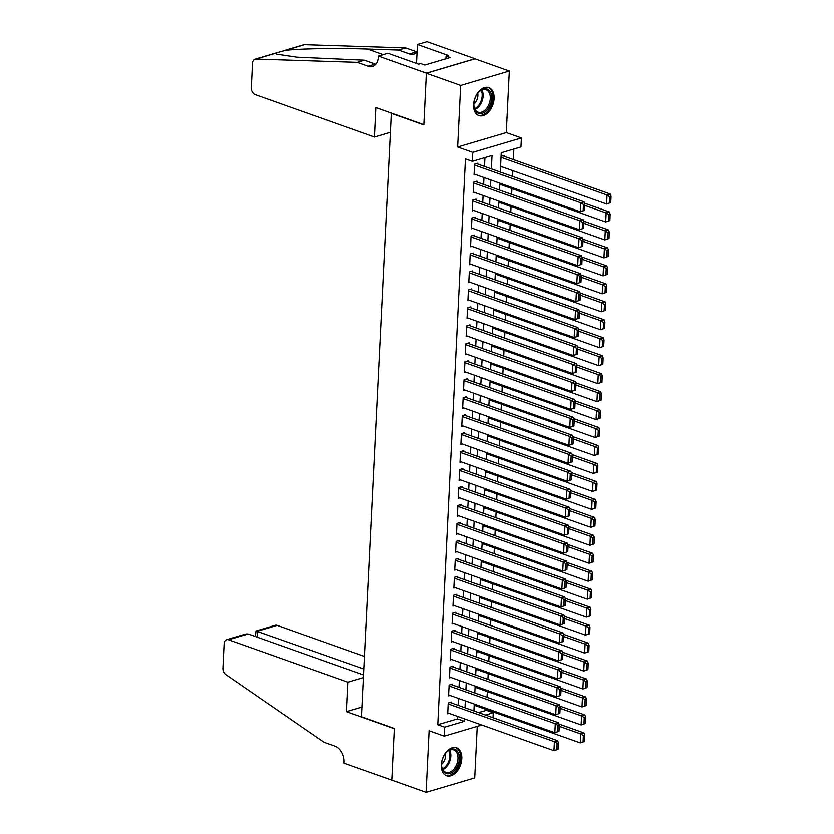 <?xml version="1.0" encoding="UTF-8"?>
<svg xmlns="http://www.w3.org/2000/svg" width="834" height="834" viewBox="0 0 834 834"><rect width="100%" height="100%" fill="white"/><g stroke="black" fill="none" stroke-linecap="round" stroke-linejoin="round"><path stroke-width="1.25" d="M461.89 758.711A14.835 9.539 109.6 0 0 456.605 747.775A14.835 9.539 109.6 0 0 441.394 764.788A14.835 9.539 109.6 0 0 446.67 775.724A14.835 9.539 109.6 0 0 461.89 758.711M494.176 98.568A14.835 9.539 109.6 0 0 488.891 87.633A14.835 9.539 109.6 0 0 473.681 104.646A14.835 9.539 109.6 0 0 478.956 115.582A14.835 9.539 109.6 0 0 494.176 98.568M478.726 712.622L486.483 710.318L493.342 712.757L493.102 717.73M391.427 113.08L361.487 716.76L394.419 728.468L391.897 780.103L426.195 792.3L474.807 777.903L477.319 726.351M391.01 113.205L423.933 124.902L426.466 73.267L475.067 58.86L509.376 71.057L460.764 85.454L457.751 146.982L472.847 152.341L521.458 137.944L521.021 146.92L501.307 152.758L500.369 172.054M457.751 146.982L506.363 132.575L509.376 71.057M506.363 132.575L521.458 137.944M486.483 710.318L486.524 709.546M487.119 697.328L487.4 691.584M487.994 679.366L488.276 673.622M488.87 661.404L489.151 655.66M489.756 643.441L490.038 637.697M490.632 625.479L490.913 619.725M491.507 607.517L491.789 601.762M492.394 589.555L492.675 583.8M493.269 571.582L493.551 565.838M494.145 553.62L494.426 547.875M495.021 535.657L495.302 529.913M495.907 517.695L496.188 511.951M496.783 499.733L497.064 493.989M497.658 481.771L497.94 476.026M498.534 463.808L498.815 458.064M499.42 445.846L499.702 440.102M500.296 427.884L500.577 422.14M501.171 409.921L501.453 404.177M502.058 391.959L502.329 386.215M502.933 373.997L503.215 368.242M503.809 356.035L504.09 350.28M504.685 338.072L504.966 332.318M505.571 320.1L505.852 314.355M506.447 302.137L506.728 296.393M507.322 284.175L507.604 278.431M508.198 266.213L508.479 260.469M509.084 248.251L509.365 242.506M509.96 230.288L510.241 224.544M510.835 212.326L511.117 206.582M511.722 194.364L511.993 188.62M512.597 176.401L512.879 170.657M513.421 159.565L513.932 149.025M426.466 73.267L460.764 85.454M451.559 702.968L451.601 702.061L448.317 703.041L447.795 713.821L449.192 713.404M452.435 684.995L452.487 684.099L449.203 685.079L448.671 695.858L450.079 695.441M453.321 667.033L453.362 666.137L450.079 667.117L449.547 677.886L450.954 677.479M454.196 649.071L454.238 648.174L450.954 649.154L450.433 659.923L451.83 659.517M455.072 631.109L455.124 630.212L451.83 631.182L451.309 641.961L452.706 641.544M455.958 613.146L456 612.25L452.716 613.219L452.184 623.999L453.592 623.582M456.834 595.184L456.876 594.288L453.592 595.257L453.06 606.037L454.467 605.62M457.71 577.222L457.751 576.325L454.467 577.295L453.946 588.074L455.343 587.657M458.585 559.26L458.637 558.363L455.354 559.333L454.822 570.112L456.219 569.695M459.471 541.297L459.513 540.401L456.229 541.37L455.698 552.15L457.105 551.733M460.347 523.335L460.389 522.438L457.105 523.408L456.584 534.187L457.981 533.77M461.223 505.373L461.265 504.476L457.981 505.446L457.459 516.225L458.856 515.808M462.099 487.41L462.151 486.514L458.867 487.483L458.335 498.263L459.743 497.846M462.985 469.448L463.026 468.541L459.743 469.521L459.211 480.301L460.618 479.884M463.86 451.486L463.902 450.579L460.618 451.559L460.097 462.338L461.494 461.921M464.736 433.513L464.778 432.617L461.494 433.597L460.973 444.376L462.37 443.959M465.622 415.551L465.664 414.654L462.38 415.634L461.848 426.403L463.256 425.997M466.498 397.589L466.54 396.692L463.256 397.672L462.724 408.441L464.131 408.034M467.374 379.626L467.415 378.73L464.131 379.699L463.61 390.479L465.007 390.062M468.249 361.664L468.301 360.768L465.018 361.737L464.486 372.517L465.883 372.1M469.135 343.702L469.177 342.805L465.893 343.775L465.362 354.554L466.769 354.137M470.011 325.74L470.053 324.843L466.769 325.813L466.248 336.592L467.645 336.175M470.887 307.777L470.929 306.881L467.645 307.85L467.123 318.63L468.52 318.213M471.763 289.815L471.815 288.918L468.531 289.888L467.999 300.667L469.406 300.25M472.649 271.853L472.69 270.956L469.406 271.926L468.875 282.705L470.282 282.288M473.524 253.89L473.566 252.994L470.282 253.963L469.761 264.743L471.158 264.326M474.4 235.928L474.442 235.032L471.158 236.001L470.637 246.781L472.034 246.364M475.286 217.966L475.328 217.059L472.044 218.039L471.512 228.818L472.92 228.401M476.162 200.004L476.204 199.097L472.92 200.077L472.388 210.856L473.795 210.439M477.038 182.031L477.079 181.134L473.795 182.114L473.274 192.894L474.671 192.477M504.195 156.292L504.236 155.395L501.14 156.312M500.608 167.081L501.828 166.727M499.733 185.054L500.953 184.689M498.857 203.016L500.066 202.652M497.971 220.979L499.191 220.614M497.095 238.941L498.315 238.576M496.22 256.903L497.429 256.538M495.333 274.866L496.553 274.501M494.458 292.828L495.677 292.463M493.582 310.79L494.802 310.425M492.706 328.752L493.916 328.398M491.82 346.715L493.04 346.36M490.945 364.677L492.164 364.322M490.069 382.639L491.289 382.285M489.193 400.601L490.402 400.247M488.307 418.564L489.527 418.209M487.431 436.536L488.651 436.172M486.556 454.499L487.765 454.134M485.669 472.461L486.889 472.096M484.794 490.423L486.013 490.058M483.918 508.386L485.138 508.021M483.042 526.348L484.252 525.983M482.156 544.31L483.376 543.945M481.281 562.272L482.5 561.908M480.405 580.235L481.625 579.88M479.529 598.197L480.738 597.842M478.643 616.159L479.863 615.805M477.767 634.121L478.987 633.767M476.892 652.084L478.101 651.729M476.006 670.046L477.225 669.692M475.13 688.019L476.35 687.654M474.254 705.981L475.474 705.616M491.455 168.885L492.112 155.489L472.409 161.327L465.549 158.887L437.871 724.725L457.585 718.887L457.699 716.427M458.241 705.335L458.575 698.465M459.117 687.372L459.461 680.502M460.003 669.41L460.337 662.54M460.879 651.448L461.212 644.567M461.755 633.486L462.088 626.605M462.63 615.523L462.974 608.643M463.516 597.561L463.85 590.681M464.392 579.599L464.726 572.718M465.268 561.636L465.612 554.756M466.154 543.674L466.487 536.794M467.03 525.712L467.363 518.831M467.905 507.75L468.239 500.869M468.781 489.787L469.125 482.907M469.667 471.815L470.001 464.945M470.543 453.852L470.876 446.982M471.418 435.89L471.752 429.02M472.294 417.928L472.638 411.058M473.18 399.966L473.514 393.085M474.056 382.003L474.39 375.123M474.932 364.041L475.276 357.161M475.818 346.079L476.151 339.198M476.694 328.116L477.027 321.236M477.569 310.154L477.903 303.274M478.445 292.192L478.789 285.311M479.331 274.23L479.665 267.349M480.207 256.267L480.54 249.387M481.082 238.305L481.416 231.425M481.958 220.332L482.302 213.462M482.844 202.37L483.178 195.5M483.72 184.408L484.054 177.538M484.596 166.446L485.034 157.584M477.913 164.069L477.965 163.172L474.682 164.152L474.15 174.921L475.547 174.514M481.854 725.017L444.293 736.141L429.197 730.772L426.195 792.3M444.293 736.141L444.731 727.165L464.444 721.327L464.559 718.866M437.871 724.725L444.731 727.165M472.409 161.327L472.847 152.341M485.586 715.061L493.342 712.757M499.827 183.136L499.493 190.016M498.941 201.098L498.607 207.979M498.065 219.061L497.731 225.941M497.189 237.033L496.856 243.903M496.313 254.995L495.969 261.866M495.427 272.958L495.094 279.828M494.552 290.92L494.218 297.79M493.676 308.882L493.342 315.752M492.8 326.845L492.456 333.725M491.914 344.807L491.58 351.687M491.038 362.769L490.705 369.65M490.163 380.731L489.829 387.612M489.287 398.694L488.943 405.574M488.401 416.656L488.067 423.536M487.525 434.618L487.192 441.499M486.649 452.581L486.305 459.461M485.763 470.543L485.43 477.423M484.888 488.505L484.554 495.386M484.012 506.478L483.678 513.348M483.136 524.44L482.792 531.31M482.25 542.402L481.916 549.272M481.374 560.365L481.041 567.235M480.499 578.327L480.165 585.207M479.623 596.289L479.279 603.17M478.737 614.251L478.403 621.132M477.861 632.214L477.528 639.094M476.985 650.176L476.641 657.056M476.099 668.138L475.766 675.019M475.224 686.101L474.89 692.981M474.348 704.063L474.014 710.943M465.101 707.774L465.435 700.904M465.977 689.812L466.321 682.942M466.863 671.85L467.196 664.969M467.738 653.887L468.072 647.007M468.614 635.925L468.948 629.044M469.49 617.963L469.834 611.082M470.376 600L470.71 593.12M471.252 582.038L471.585 575.158M472.127 564.076L472.471 557.195M473.014 546.114L473.347 539.233M473.889 528.151L474.223 521.271M474.765 510.189L475.099 503.309M475.641 492.216L475.985 485.346M476.527 474.254L476.86 467.384M477.402 456.292L477.736 449.422M478.278 438.33L478.612 431.459M479.154 420.367L479.498 413.487M480.04 402.405L480.374 395.524M480.916 384.443L481.249 377.562M481.791 366.48L482.135 359.6M482.678 348.518L483.011 341.638M483.553 330.556L483.887 323.675M484.429 312.594L484.762 305.713M485.305 294.631L485.649 287.751M486.191 276.669L486.524 269.789M487.066 258.707L487.4 251.826M487.942 240.734L488.276 233.864M488.818 222.772L489.162 215.902M489.704 204.81L490.038 197.939M490.58 186.847L490.913 179.977M457.585 718.887L464.444 721.327M474.629 165.049L580.829 202.798L584.113 201.828L476.558 163.589M584.54 210.387L580.391 211.773L580.829 202.798L583.529 204.486L583.227 210.773L584.54 210.387L584.842 204.101L583.529 204.486M474.192 174.025L580.391 211.773L583.227 210.773M584.113 201.828L584.842 204.101M610.811 202.599L611.114 196.313L609.8 196.699L609.498 202.985L610.811 202.599L606.662 203.996L500.65 166.31M501.088 157.324L607.1 195.01L610.384 194.041L502.829 155.802M609.498 202.985L606.662 203.996L607.1 195.01L609.8 196.699M611.114 196.313L610.384 194.041M474.848 109.556A12.833 8.257 -70.4 0 1 473.962 105.459A12.833 8.257 -70.4 0 1 478.633 92.334A12.833 8.257 -70.4 0 1 490.809 92.876A12.833 8.257 -70.4 0 1 486.754 110.401A12.833 8.257 -70.4 0 1 474.848 109.556M473.952 105.167A11.885 7.642 109.6 0 0 474.754 108.691A11.885 7.642 109.6 0 0 478.163 112.173A11.885 7.642 109.6 0 0 487.817 106.773A11.885 7.642 109.6 0 0 489.527 93.252A11.885 7.642 109.6 0 0 486.128 89.77A11.885 7.642 109.6 0 0 478.435 92.543M477.965 115.134A14.741 9.476 109.6 0 0 489.902 108.357A14.741 9.476 109.6 0 0 491.987 91.646A14.741 9.476 109.6 0 0 487.838 87.361M473.952 104.177A8.465 5.442 109.6 0 0 477.809 93.314M442.562 769.699A12.833 8.257 -70.4 0 1 441.676 765.602A12.833 8.257 -70.4 0 1 446.346 752.466A12.833 8.257 -70.4 0 1 458.523 753.019A12.833 8.257 -70.4 0 1 454.467 770.543A12.833 8.257 -70.4 0 1 442.562 769.699M441.666 765.31A11.885 7.642 109.6 0 0 442.468 768.833A11.885 7.642 109.6 0 0 445.877 772.315A11.885 7.642 109.6 0 0 455.531 766.915A11.885 7.642 109.6 0 0 457.24 753.394A11.885 7.642 109.6 0 0 453.842 749.912A11.885 7.642 109.6 0 0 446.148 752.685M445.679 775.266A14.741 9.476 109.6 0 0 457.616 768.5A14.741 9.476 109.6 0 0 459.701 751.788A14.741 9.476 109.6 0 0 455.552 747.504M441.666 764.319A8.465 5.442 109.6 0 0 445.523 753.456M374.487 137.026L255.121 94.596A5.702 3.951 -106.5 0 1 251.274 87.737L252.473 63.217A5.702 3.951 -106.5 0 1 254.964 59.214A5.702 3.951 -106.5 0 1 255.861 59.099L357.202 62.352L368.18 66.251A13.313 9.226 -106.5 0 0 372.579 66.439A13.313 9.226 -106.5 0 0 378.396 57.087L378.448 56.097L426.466 73.173L423.953 124.641L375.925 107.565L374.487 137.026L390.072 132.408M283.226 50.843L303.576 44.817A5.702 3.951 73.5 0 1 304.462 44.702L405.814 47.945L398.621 50.082L367.544 49.081C338.187 48.028 299.333 48.643 285.249 50.394L275.314 53.188L276.534 54.168L296.81 57.192L364.395 60.215L375.373 64.114A13.313 9.226 -106.5 0 0 375.842 64.27M364.395 60.215L357.202 62.352M405.814 47.945L416.791 51.844A13.313 9.226 -106.5 0 0 417.167 51.969M417.156 52.115A13.313 9.226 -106.5 0 1 413.987 54.168A13.313 9.226 -106.5 0 1 409.598 53.981L398.621 50.082M426.466 73.173L475.078 58.766L427.06 41.7L417.532 44.525L448.265 55.451L446.159 56.066L446.034 58.797M378.448 56.097L387.977 53.282L418.71 64.208L420.805 63.582L424.923 65.042L450.277 57.536L446.159 56.066M417.532 44.525L416.604 63.457M364.437 656.431L277.065 625.364L257.425 631.192L257.133 637.166M363.822 669.014L255.965 630.984L275.189 625.291A5.702 3.951 73.5 0 1 277.065 625.364M391.886 780.197L394.409 728.728L346.381 711.663L347.83 682.202L228.464 639.772A5.702 3.951 -106.5 0 0 226.577 639.688A5.702 3.951 -106.5 0 0 224.085 643.692L222.887 668.211A5.702 3.951 -106.5 0 0 225.753 674.56L323.946 742.25L334.924 746.149A13.313 9.226 73.5 0 1 343.921 762.14L343.869 763.131L392.032 780.155M346.381 711.663L361.966 707.044M347.83 682.202L363.405 677.583M363.53 674.987L248.105 633.955L228.464 639.772M226.577 639.688L245.79 633.996L248.105 633.955M255.34 636.519L255.965 630.984M473.754 183.011L579.953 220.76L583.237 219.79L475.682 181.551M583.654 228.349L579.505 229.746L579.953 220.76L582.653 222.449L582.341 228.735L583.654 228.349L583.967 222.063L582.653 222.449M473.316 191.987L579.505 229.746L582.341 228.735M583.237 219.79L583.967 222.063M472.878 200.973L579.067 238.722L582.351 237.753L474.807 199.514M582.778 246.311L578.629 247.708L579.067 238.722L581.778 240.411L581.465 246.697L582.778 246.311L583.091 240.025L581.778 240.411M472.44 209.949L578.629 247.708L581.465 246.697M582.351 237.753L583.091 240.025M472.002 218.935L578.191 256.684L581.475 255.715L473.921 217.476M581.903 264.274L577.754 265.671L578.191 256.684L580.891 258.373L580.589 264.659L581.903 264.274L582.205 257.987L580.891 258.373M471.554 227.922L577.754 265.671L580.589 264.659M581.475 255.715L582.205 257.987M471.116 236.898L577.316 274.647L580.6 273.677L473.045 235.438M581.027 282.236L576.878 283.633L577.316 274.647L580.016 276.335L579.703 282.622L581.027 282.236L581.329 275.95L580.016 276.335M470.678 245.884L576.878 283.633L579.703 282.622M580.6 273.677L581.329 275.95M609.935 220.562L610.238 214.275L608.924 214.661L608.622 220.947L609.935 220.562L605.786 221.959L499.764 184.272M584.78 205.352L606.224 212.972L609.508 212.003L584.53 203.121M608.622 220.947L605.786 221.959L606.224 212.972L608.924 214.661M610.238 214.275L609.508 212.003M609.049 238.524L609.362 232.238L608.049 232.623L607.736 238.91L609.049 238.524L604.9 239.921L498.888 202.235M583.904 223.314L605.348 230.935L608.632 229.965L583.654 221.083M607.736 238.91L604.9 239.921L605.348 230.935L608.049 232.623M609.362 232.238L608.632 229.965M608.174 256.486L608.486 250.2L607.173 250.586L606.86 256.872L608.174 256.486L604.024 257.883L498.013 220.197M583.029 241.276L604.462 248.897L607.746 247.927L582.768 239.045M606.86 256.872L604.024 257.883L604.462 248.897L607.173 250.586M608.486 250.2L607.746 247.927M607.298 274.449L607.6 268.162L606.287 268.548L605.984 274.845L607.298 274.449L603.149 275.846L497.137 238.159M582.142 259.238L603.587 266.859L606.871 265.89L581.892 257.008M605.984 274.845L603.149 275.846L603.587 266.859L606.287 268.548M607.6 268.162L606.871 265.89M470.24 254.86L576.43 292.609L579.713 291.639L472.169 253.4M580.141 300.198L575.992 301.595L576.43 292.609L579.14 294.298L578.827 300.584L580.141 300.198L580.454 293.912L579.14 294.298M469.803 263.846L575.992 301.595L578.827 300.584M579.713 291.639L580.454 293.912M606.422 292.411L606.725 286.125L605.411 286.521L605.109 292.807L606.422 292.411L602.273 293.808L496.251 256.121M581.267 277.201L602.711 284.832L605.995 283.852L581.017 274.97M605.109 292.807L602.273 293.808L602.711 284.832L605.411 286.521M606.725 286.125L605.995 283.852M469.365 272.822L575.554 310.571L578.838 309.602L471.283 271.373M579.265 318.161L575.116 319.558L575.554 310.571L578.254 312.26L577.952 318.546L579.265 318.161L579.567 311.874L578.254 312.26M468.927 281.809L575.116 319.558L577.952 318.546M578.838 309.602L579.567 311.874M605.536 310.373L605.849 304.087L604.535 304.483L604.223 310.769L605.536 310.373L601.387 311.77L495.375 274.084M580.391 295.163L601.835 302.794L605.119 301.814L580.141 292.942M604.223 310.769L601.387 311.77L601.835 302.794L604.535 304.483M605.849 304.087L605.119 301.814M468.479 290.785L574.678 328.533L577.962 327.564L470.407 289.335M578.389 336.123L574.24 337.52L574.678 328.533L577.378 330.222L577.076 336.519L578.389 336.123L578.692 329.837L577.378 330.222M468.041 299.771L574.24 337.52L577.076 336.519M577.962 327.564L578.692 329.837M604.66 328.335L604.973 322.049L603.66 322.445L603.347 328.732L604.66 328.335L600.511 329.732L494.499 292.046M579.515 313.136L600.949 320.756L604.233 319.776L579.255 310.905M603.347 328.732L600.511 329.732L600.949 320.756L603.66 322.445M604.973 322.049L604.233 319.776M467.603 308.747L573.802 346.496L577.086 345.526L469.532 307.298M577.503 354.085L573.354 355.482L573.802 346.496L576.502 348.195L576.19 354.481L577.503 354.085L577.816 347.799L576.502 348.195M467.165 317.733L573.354 355.482L576.19 354.481M577.086 345.526L577.816 347.799M603.785 346.308L604.087 340.011L602.774 340.408L602.471 346.694L603.785 346.308L599.636 347.695L493.624 310.008M578.629 331.098L600.073 338.719L603.357 337.739L578.379 328.867M602.471 346.694L599.636 347.695L600.073 338.719L602.774 340.408M604.087 340.011L603.357 337.739M466.727 326.709L572.916 364.468L576.2 363.488L468.656 325.26M576.628 372.047L572.478 373.444L572.916 364.468L575.627 366.157L575.314 372.444L576.628 372.047L576.94 365.761L575.627 366.157M466.289 335.695L572.478 373.444L575.314 372.444M576.2 363.488L576.94 365.761M602.909 364.27L603.211 357.984L601.898 358.37L601.595 364.656L602.909 364.27L598.76 365.657L492.738 327.971M577.754 349.06L599.198 356.681L602.482 355.701L577.503 346.829M601.595 364.656L598.76 365.657L599.198 356.681L601.898 358.37M603.211 357.984L602.482 355.701M465.852 344.671L572.041 382.431L575.324 381.451L467.77 343.222M575.752 390.01L571.603 391.407L572.041 382.431L574.741 384.12L574.438 390.406L575.752 390.01L576.054 383.723L574.741 384.12M465.403 353.658L571.603 391.407L574.438 390.406M575.324 381.451L576.054 383.723M602.023 382.233L602.336 375.946L601.022 376.332L600.709 382.618L602.023 382.233L597.874 383.619L491.862 345.933M576.878 367.023L598.312 374.643L601.595 373.674L576.628 364.792M600.709 382.618L597.874 383.619L598.312 374.643L601.022 376.332M602.336 375.946L601.595 373.674M464.965 362.644L571.165 400.393L574.449 399.413L466.894 361.185M574.876 407.972L570.727 409.369L571.165 400.393L573.865 402.082L573.563 408.368L574.876 407.972L575.179 401.686L573.865 402.082M464.528 371.62L570.727 409.369L573.563 408.368M574.449 399.413L575.179 401.686M601.147 400.195L601.45 393.909L600.136 394.294L599.834 400.581L601.147 400.195L596.998 401.581L490.986 363.895M575.992 384.985L597.436 392.606L600.72 391.636L575.741 382.754M599.834 400.581L596.998 401.581L597.436 392.606L600.136 394.294M601.45 393.909L600.72 391.636M464.09 380.606L570.289 418.355L573.573 417.375L466.018 379.147M573.99 425.945L569.841 427.331L570.289 418.355L572.989 420.044L572.677 426.33L573.99 425.945L574.303 419.648L572.989 420.044M463.652 389.582L569.841 427.331L572.677 426.33M573.573 417.375L574.303 419.648M600.271 418.157L600.574 411.871L599.26 412.257L598.958 418.543L600.271 418.157L596.122 419.554L490.1 381.868M575.116 402.947L596.56 410.568L599.844 409.598L574.866 400.716M598.958 418.543L596.122 419.554L596.56 410.568L599.26 412.257M600.574 411.871L599.844 409.598M463.214 398.569L569.403 436.318L572.687 435.338L465.143 397.109M573.114 443.907L568.965 445.293L569.403 436.318L572.114 438.006L571.801 444.293L573.114 443.907L573.427 437.621L572.114 438.006M462.776 407.545L568.965 445.293L571.801 444.293M572.687 435.338L573.427 437.621M599.385 436.119L599.698 429.833L598.385 430.219L598.072 436.505L599.385 436.119L595.236 437.516L489.224 399.83M574.24 420.909L595.684 428.53L598.968 427.561L573.99 418.678M598.072 436.505L595.236 437.516L595.684 428.53L598.385 430.219M599.698 429.833L598.968 427.561M462.338 416.531L568.527 454.28L571.811 453.31L464.257 415.071M572.239 461.869L568.09 463.256L568.527 454.28L571.227 455.969L570.925 462.255L572.239 461.869L572.541 455.583L571.227 455.969M461.89 425.507L568.09 463.256L570.925 462.255M571.811 453.31L572.541 455.583M598.51 454.082L598.822 447.795L597.509 448.181L597.196 454.467L598.51 454.082L594.361 455.479L488.349 417.792M573.365 438.872L594.798 446.492L598.082 445.523L573.104 436.641M597.196 454.467L594.361 455.479L594.798 446.492L597.509 448.181M598.822 447.795L598.082 445.523M461.452 434.493L567.652 472.242L570.936 471.273L463.381 433.034M571.363 479.831L567.214 481.218L567.652 472.242L570.352 473.931L570.039 480.217L571.363 479.831L571.665 473.545L570.352 473.931M461.014 443.469L567.214 481.218L570.039 480.217M570.936 471.273L571.665 473.545M597.634 472.044L597.936 465.758L596.623 466.143L596.32 472.43L597.634 472.044L593.485 473.441L487.473 435.755M572.478 456.834L593.923 464.455L597.207 463.485L572.228 454.603M596.32 472.43L593.485 473.441L593.923 464.455L596.623 466.143M597.936 465.758L597.207 463.485M460.577 452.455L566.766 490.204L570.049 489.235L462.505 450.996M570.477 497.794L566.328 499.191L566.766 490.204L569.476 491.893L569.163 498.179L570.477 497.794L570.79 491.507L569.476 491.893M460.139 461.431L566.328 499.191L569.163 498.179M570.049 489.235L570.79 491.507M596.758 490.006L597.061 483.72L595.747 484.106L595.445 490.392L596.758 490.006L592.609 491.403L486.587 453.717M571.603 474.796L593.047 482.417L596.331 481.447L571.353 472.565M595.445 490.392L592.609 491.403L593.047 482.417L595.747 484.106M597.061 483.72L596.331 481.447M459.701 470.418L565.89 508.167L569.174 507.197L461.619 468.958M569.601 515.756L565.452 517.153L565.89 508.167L568.59 509.855L568.288 516.142L569.601 515.756L569.903 509.47L568.59 509.855M459.263 479.404L565.452 517.153L568.288 516.142M569.174 507.197L569.903 509.47M595.872 507.969L596.185 501.682L594.871 502.068L594.559 508.354L595.872 507.969L591.723 509.365L485.711 471.679M570.727 492.758L592.171 500.379L595.455 499.41L570.477 490.528M594.559 508.354L591.723 509.365L592.171 500.379L594.871 502.068M596.185 501.682L595.455 499.41M458.815 488.38L565.014 526.129L568.298 525.159L460.743 486.92M568.725 533.718L564.576 535.115L565.014 526.129L567.714 527.818L567.412 534.104L568.725 533.718L569.028 527.432L567.714 527.818M458.377 497.366L564.576 535.115L567.412 534.104M568.298 525.159L569.028 527.432M594.996 525.931L595.309 519.645L593.996 520.03L593.683 526.327L594.996 525.931L590.847 527.328L484.835 489.641M569.851 510.721L591.285 518.341L594.569 517.372L569.591 508.49M593.683 526.327L590.847 527.328L591.285 518.341L593.996 520.03M595.309 519.645L594.569 517.372M457.939 506.342L564.138 544.091L567.422 543.122L459.868 504.883M567.839 551.681L563.69 553.078L564.138 544.091L566.839 545.78L566.526 552.066L567.839 551.681L568.152 545.394L566.839 545.78M457.501 515.329L563.69 553.078L566.526 552.066M567.422 543.122L568.152 545.394M594.121 543.893L594.423 537.607L593.11 538.003L592.807 544.289L594.121 543.893L589.972 545.29L483.96 507.604M568.965 528.683L590.409 536.314L593.693 535.334L568.715 526.452M592.807 544.289L589.972 545.29L590.409 536.314L593.11 538.003M594.423 537.607L593.693 535.334M457.063 524.305L563.252 562.053L566.536 561.084L458.992 522.855M566.964 569.643L562.814 571.04L563.252 562.053L565.963 563.742L565.65 570.029L566.964 569.643L567.276 563.357L565.963 563.742M456.625 533.291L562.814 571.04L565.65 570.029M566.536 561.084L567.276 563.357M593.245 561.855L593.547 555.569L592.234 555.965L591.931 562.252L593.245 561.855L589.096 563.252L483.074 525.566M568.09 546.645L589.534 554.276L592.818 553.296L567.839 544.425M591.931 562.252L589.096 563.252L589.534 554.276L592.234 555.965M593.547 555.569L592.818 553.296M456.188 542.267L562.377 580.016L565.661 579.046L458.106 540.818M566.088 587.605L561.939 589.002L562.377 580.016L565.077 581.705L564.774 588.001L566.088 587.605L566.39 581.319L565.077 581.705M455.739 551.253L561.939 589.002L564.774 588.001M565.661 579.046L566.39 581.319M592.359 579.818L592.672 573.531L591.358 573.928L591.045 580.214L592.359 579.818L588.21 581.215L482.198 543.528M567.214 564.618L588.648 572.239L591.942 571.259L566.964 562.387M591.045 580.214L588.21 581.215L588.648 572.239L591.358 573.928M592.672 573.531L591.942 571.259M455.301 560.229L561.501 597.978L564.785 597.008L457.23 558.78M565.212 605.567L561.063 606.964L561.501 597.978L564.201 599.677L563.899 605.964L565.212 605.567L565.515 599.281L564.201 599.677M454.864 569.215L561.063 606.964L563.899 605.964M564.785 597.008L565.515 599.281M591.483 597.79L591.786 591.494L590.472 591.89L590.17 598.176L591.483 597.79L587.334 599.177L481.322 561.49M566.328 582.58L587.772 590.201L591.056 589.221L566.077 580.349M590.17 598.176L587.334 599.177L587.772 590.201L590.472 591.89M591.786 591.494L591.056 589.221M454.426 578.191L560.625 615.951L563.909 614.971L456.354 576.742M564.326 623.53L560.177 624.927L560.625 615.951L563.325 617.64L563.013 623.926L564.326 623.53L564.639 617.243L563.325 617.64M453.988 587.178L560.177 624.927L563.013 623.926M563.909 614.971L564.639 617.243M590.608 615.753L590.91 609.466L589.596 609.852L589.294 616.138L590.608 615.753L586.458 617.139L480.436 579.453M565.452 600.543L586.896 608.163L590.18 607.183L565.202 598.312M589.294 616.138L586.458 617.139L586.896 608.163L589.596 609.852M590.91 609.466L590.18 607.183M453.55 596.154L559.739 633.913L563.023 632.933L455.479 594.705M563.45 641.492L559.301 642.889L559.739 633.913L562.45 635.602L562.137 641.888L563.45 641.492L563.763 635.206L562.45 635.602M453.112 605.14L559.301 642.889L562.137 641.888M563.023 632.933L563.763 635.206M589.721 633.715L590.034 627.429L588.721 627.814L588.408 634.101L589.721 633.715L585.583 635.101L479.56 597.415M564.576 618.505L586.021 626.125L589.304 625.156L564.326 616.274M588.408 634.101L585.583 635.101L586.021 626.125L588.721 627.814M590.034 627.429L589.304 625.156M452.674 614.126L558.863 651.875L562.147 650.895L454.593 612.667M562.575 659.454L558.426 660.851L558.863 651.875L561.563 653.564L561.261 659.85L562.575 659.454L562.877 653.168L561.563 653.564M452.226 623.102L558.426 660.851L561.261 659.85M562.147 650.895L562.877 653.168M451.788 632.089L557.988 669.838L561.272 668.858L453.717 630.629M561.699 677.427L557.55 678.813L557.988 669.838L560.688 671.526L560.375 677.813L561.699 677.427L562.001 671.13L560.688 671.526M451.35 641.065L557.55 678.813L560.375 677.813M561.272 668.858L562.001 671.13M450.913 650.051L557.102 687.8L560.385 686.82L452.841 648.591M560.813 695.389L556.664 696.776L557.102 687.8L559.812 689.489L559.499 695.775L560.813 695.389L561.126 689.103L559.812 689.489M450.475 659.027L556.664 696.776L559.499 695.775M560.385 686.82L561.126 689.103M588.846 651.677L589.158 645.391L587.845 645.777L587.532 652.063L588.846 651.677L584.697 653.064L478.685 615.377M563.701 636.467L585.134 644.088L588.418 643.118L563.44 634.236M587.532 652.063L584.697 653.064L585.134 644.088L587.845 645.777M589.158 645.391L588.418 643.118M587.97 669.639L588.272 663.353L586.959 663.739L586.656 670.025L587.97 669.639L583.821 671.036L477.809 633.35M562.814 654.429L584.259 662.05L587.543 661.081L562.564 652.198M586.656 670.025L583.821 671.036L584.259 662.05L586.959 663.739M588.272 663.353L587.543 661.081M587.094 687.602L587.397 681.315L586.083 681.701L585.781 687.987L587.094 687.602L582.945 688.999L476.923 651.312M561.939 672.392L583.383 680.012L586.667 679.043L561.689 670.161M585.781 687.987L582.945 688.999L583.383 680.012L586.083 681.701M587.397 681.315L586.667 679.043M450.037 668.013L556.226 705.762L559.51 704.793L451.955 666.554M559.937 713.351L555.788 714.738L556.226 705.762L558.926 707.451L558.624 713.737L559.937 713.351L560.24 707.065L558.926 707.451M449.599 676.989L555.788 714.738L558.624 713.737M559.51 704.793L560.24 707.065M586.208 705.564L586.521 699.278L585.207 699.663L584.895 705.95L586.208 705.564L582.059 706.961L476.047 669.275M561.063 690.354L582.507 697.975L585.791 697.005L560.813 688.123M584.895 705.95L582.059 706.961L582.507 697.975L585.207 699.663M586.521 699.278L585.791 697.005M449.151 685.975L555.35 723.724L558.634 722.755L451.079 684.516M559.061 731.314L554.912 732.7L555.35 723.724L558.05 725.413L557.748 731.699L559.061 731.314L559.364 725.027L558.05 725.413M448.713 694.951L554.912 732.7L557.748 731.699M558.634 722.755L559.364 725.027M585.332 723.526L585.645 717.24L584.332 717.626L584.019 723.912L585.332 723.526L581.183 724.923L475.171 687.237M560.187 708.316L581.621 715.937L584.905 714.967L559.927 706.085M584.019 723.912L581.183 724.923L581.621 715.937L584.332 717.626M585.645 717.24L584.905 714.967M448.275 703.938L554.474 741.687L557.758 740.717L450.204 702.478M558.175 749.276L554.026 750.673L554.474 741.687L557.175 743.375L556.862 749.662L558.175 749.276L558.488 742.99L557.175 743.375M447.837 712.914L554.026 750.673L556.862 749.662M557.758 740.717L558.488 742.99M584.457 741.489L584.759 735.202L583.446 735.588L583.143 741.874L584.457 741.489L580.308 742.885L474.296 705.199M559.301 726.278L580.745 733.899L584.029 732.93L559.051 724.048M583.143 741.874L580.308 742.885L580.745 733.899L583.446 735.588M584.759 735.202L584.029 732.93M482.021 89.978A11.885 7.642 -70.4 0 1 482.375 90.708A11.885 7.642 -70.4 0 1 475.109 109.421M474.754 108.681A11.499 7.391 109.6 0 0 481.458 90.718A11.499 7.391 109.6 0 0 481.281 90.333M449.734 750.12A11.885 7.642 -70.4 0 1 450.089 750.85A11.885 7.642 -70.4 0 1 442.823 769.563M442.468 768.823A11.499 7.391 109.6 0 0 449.172 750.861A11.499 7.391 109.6 0 0 448.994 750.464M375.373 64.114L368.18 66.251M409.598 53.981L416.791 51.844M304.462 44.702L285.249 50.394M275.074 53.407L255.861 59.099M367.544 49.081L383.275 54.669M275.314 53.188L254.964 59.214"/></g></svg>
